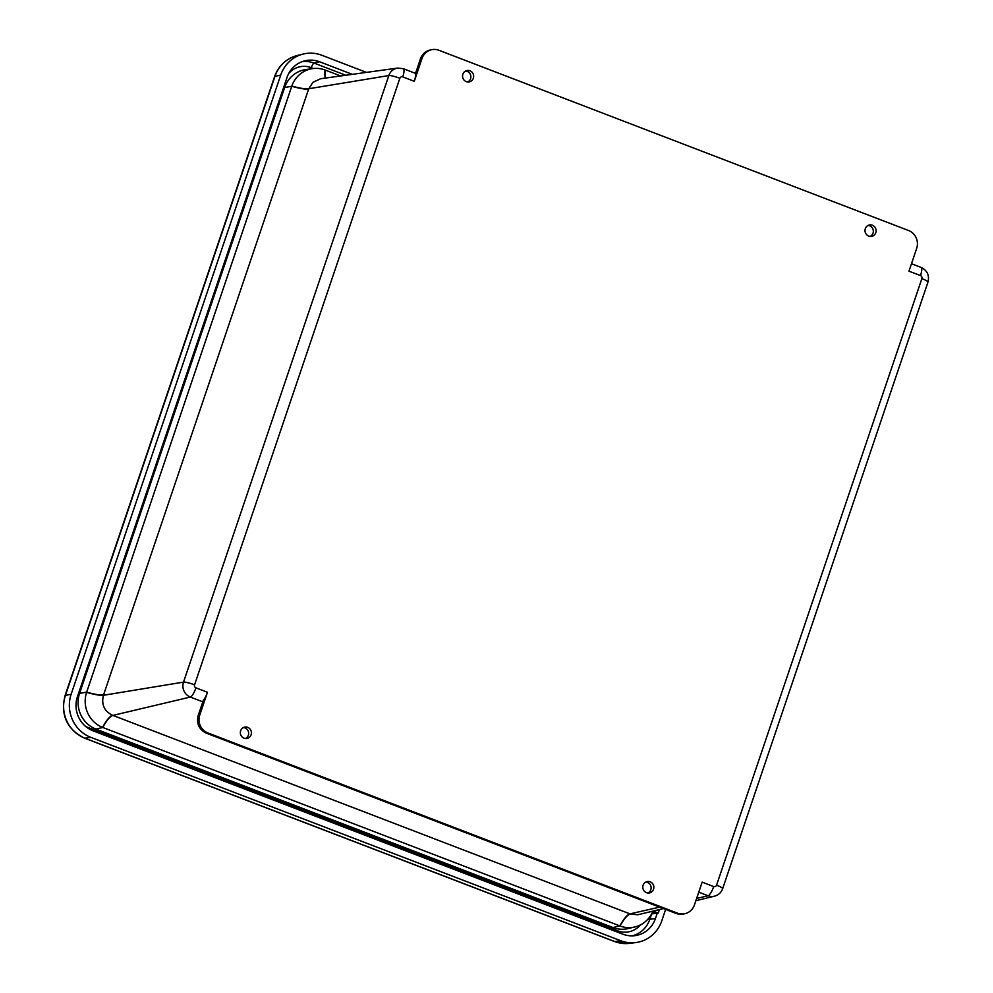 <?xml version="1.0" encoding="UTF-8"?>
<svg xmlns="http://www.w3.org/2000/svg" width="993" height="993" viewBox="0 0 993 993"><rect width="100%" height="100%" fill="white"/><g stroke="black" fill="none" stroke-linecap="round" stroke-linejoin="round"><path stroke-width="1.49" d="M467.641 81.96A5.71 5.462 79.2 0 0 465.568 71.024M466.276 81.637A5.797 5.536 -100.8 0 1 466.871 70.54A5.797 5.536 -100.8 0 1 473.549 75.17A5.797 5.536 -100.8 0 1 466.276 81.637M245.408 738.531A5.71 5.462 79.2 0 0 243.335 727.584M244.042 738.196A5.797 5.536 -100.8 0 1 244.638 727.112A5.797 5.536 -100.8 0 1 251.316 731.742A5.797 5.536 -100.8 0 1 244.042 738.196M647.87 892.992A5.71 5.462 79.2 0 0 645.785 882.045M646.493 892.657A5.797 5.536 -100.8 0 1 647.088 881.573A5.797 5.536 -100.8 0 1 653.766 886.203A5.797 5.536 -100.8 0 1 646.493 892.657M870.104 236.421A5.71 5.462 79.2 0 0 868.019 225.485M868.726 236.098A5.797 5.536 -100.8 0 1 869.334 225.001A5.797 5.536 -100.8 0 1 876 229.631A5.797 5.536 -100.8 0 1 868.726 236.098M663.411 908.595L637.692 914.789L630.307 913.994A27.866 7.249 -68.9 0 0 620.066 926.01A27.519 26.277 -100.8 0 1 619.855 925.923L102.788 727.472A27.519 26.277 -100.8 0 1 102.577 727.385A27.866 6.926 110.9 0 1 112.557 715.283C104.265 711.149 101.224 704.496 103.433 695.299L308.624 89.085L312.857 82.369L320.59 78.732M652.885 911.152A27.519 26.277 -100.8 0 1 634.961 926.928L628.271 928.542A27.866 26.612 -100.8 0 1 612.991 927.536L95.911 729.085A27.866 26.612 -100.8 0 1 79.589 693.337L284.668 87.471A27.866 26.612 -100.8 0 1 305.881 69.547L312.696 68.604A27.519 26.277 -100.8 0 1 325.083 69.994A27.866 6.926 -69.1 0 0 325.443 78.05M325.083 69.994A27.519 26.277 -100.8 0 1 325.294 70.081L340.624 75.952M416.055 73.681L415.372 73.693A9.285 2.358 111 0 1 414.28 81.302L421.988 58.513A13.927 13.306 -100.8 0 1 431.967 49.65A13.927 13.306 -100.8 0 1 438.98 50.295L908.521 230.5A13.927 13.306 -100.8 0 1 916.676 248.362L908.967 271.163L920.486 275.582A2.358 2.247 -100.8 0 1 921.876 278.611A9.285 1.403 18.7 0 1 927.971 282.099C929.585 275.384 927.301 270.493 921.119 267.427A9.285 2.358 -69 0 1 920.486 275.582M696.639 898.442L708.083 895.76A9.285 2.358 -69 0 0 713.694 886.563L702.163 882.132L694.442 904.933A13.927 13.306 -100.8 0 1 684.475 913.783A13.927 13.306 -100.8 0 1 677.449 913.15L207.922 732.946A13.927 13.306 -100.8 0 1 199.754 715.072L207.475 692.282A9.285 2.358 111 0 1 203.217 700.487L203.366 702.051M102.577 727.385A27.519 26.277 -100.8 0 1 86.59 692.394A27.519 26.277 -100.8 0 1 86.664 692.171L291.743 86.304A27.519 26.277 -100.8 0 1 291.818 86.093A27.866 4.357 -161.4 0 0 308.749 88.749L388.834 75.555A9.285 1.403 18.7 0 1 399.869 78.273A2.358 2.247 -100.8 0 1 402.748 76.883L414.28 81.302M291.818 86.093A27.519 26.277 -100.8 0 1 312.696 68.604M86.59 692.394A27.866 4.034 -161.2 0 0 103.433 695.299L183.519 682.117A11.643 11.122 79.2 0 0 190.346 697.049A9.285 2.358 -69 0 0 195.944 687.851A2.358 2.247 -100.8 0 1 194.566 684.835A9.285 1.403 -161.3 0 0 183.519 682.117L388.834 75.555A11.643 11.122 79.2 0 1 397.696 68.07L403.381 68.716A9.285 2.358 111 0 1 402.748 76.883M634.961 926.928A27.519 26.277 -100.8 0 1 620.066 926.01M657.056 913.014L655.852 912.691M655.79 912.865L651.805 913.498M651.594 913.908L656.956 913.312M654.039 911.599L657.018 912.629L654.039 911.599M655.082 912.219L657.018 912.629L655.082 912.219M652.997 911.127L658.247 913.051L652.562 911.922M657.304 913.063L655.479 918.451A26.687 25.495 -100.8 0 1 634.961 935.654A26.687 25.495 -100.8 0 1 622.921 934.202L93.081 730.848A26.687 25.495 -100.8 0 1 77.454 696.602L287.002 77.504A26.687 25.495 -100.8 0 1 304.727 60.846A26.687 25.495 -100.8 0 1 319.56 61.765L352.329 74.338M665.633 909.451L661.76 920.871A33.65 32.148 -100.8 0 1 635.892 942.556A33.65 32.148 -100.8 0 1 620.712 940.719L90.872 737.365A33.65 32.148 -100.8 0 1 71.161 694.194L280.709 75.096A33.65 32.148 -100.8 0 1 303.064 54.081A33.65 32.148 -100.8 0 1 321.769 55.236L366.442 72.39M95.911 729.085L102.788 727.472A27.866 7.088 111 0 1 112.892 715.407L190.346 697.049L202.733 701.803M612.991 927.536L619.855 925.923A27.866 7.088 -69 0 1 629.972 913.87L112.892 715.407M325.294 70.081A27.866 7.088 -69 0 0 325.667 78.025M415.372 73.693A6.988 1.775 -69 0 0 416.626 70.64L420.647 58.761L421.988 58.513M698.762 892.186L708.083 895.76A11.643 11.122 79.2 0 0 714.476 896.183C718.485 895.078 721.216 892.57 722.656 888.661A9.285 1.403 -161.3 0 0 716.561 885.173A2.358 2.247 -100.8 0 1 713.694 886.563M921.876 278.611L716.561 885.173M194.566 684.835L399.869 78.273M207.475 692.282L195.944 687.851M199.754 715.072L198.414 715.332L202.423 703.454A6.988 1.775 -69 0 0 203.217 700.487M675.761 913.275A4.642 1.179 -69 0 0 675.91 913.386A4.642 1.179 -69 0 0 676.109 913.411L206.569 733.194A4.642 1.179 -69 0 1 206.383 733.182C198.985 729.483 196.266 723.574 198.203 715.444A4.642 0.695 18.7 0 1 198.414 715.332A13.927 13.306 -100.8 0 0 206.569 733.194L207.922 732.946M202.423 703.454A4.642 0.695 -161.3 0 0 202.224 703.578L202.87 701.12M206.383 733.182L675.91 913.386L683.122 914.044A13.927 13.306 -100.8 0 1 676.109 913.411L677.449 913.15M420.436 58.885C422.248 54.032 425.637 51.04 430.614 49.911A13.927 13.306 -100.8 0 0 420.647 58.761A4.642 0.695 -161.3 0 0 420.436 58.885L416.415 70.764A4.642 0.695 18.7 0 1 416.626 70.64M284.668 87.471L291.743 86.304A27.866 4.195 -161.3 0 0 308.624 89.085M79.589 693.337L86.664 692.171A27.866 4.195 -161.3 0 0 103.557 694.963M659.588 907.13L629.972 913.87M647.92 919.133A4.642 0.695 -161.3 0 0 649.794 919.369L651.631 913.932M640.423 924.905A21.722 20.754 -100.8 0 1 617.77 930.826A4.642 1.179 -69 0 0 617.41 932.079M632.206 935.853A26.364 25.185 79.2 0 0 649.794 919.369L655.479 918.451M617.77 930.826L87.943 727.472A4.642 1.179 -69 0 0 87.756 728.043M345.75 75.245L314.061 63.093A4.642 1.179 -69 0 0 311.268 67.685L313.428 68.517M87.943 727.472A21.722 20.754 -100.8 0 1 85.659 726.442M319.56 61.765L314.061 63.093A26.364 25.185 79.2 0 0 302.095 61.665M288.764 73.445A21.722 20.754 -100.8 0 1 311.268 67.685M297.056 55.583C286.083 58.711 278.586 65.712 274.589 76.61A9.285 1.403 18.7 0 1 274.949 76.374A33.29 31.801 -100.8 0 1 297.056 55.583L303.064 54.081M274.589 76.61L65.029 695.708A9.285 1.403 18.7 0 1 65.401 695.472L274.949 76.374L280.709 75.096M620.712 940.719L614.741 941.538A9.285 2.358 111 0 1 614.394 941.501L629.748 943.35A33.29 31.801 -100.8 0 1 614.741 941.538L84.901 738.184A33.29 31.801 -100.8 0 1 65.401 695.472L71.161 694.194M65.029 695.708C60.387 715.159 66.903 729.309 84.566 738.159A9.285 2.358 -69 0 0 84.901 738.184L90.872 737.365M403.381 68.716L415.372 73.321M911.475 263.728L921.119 267.427M927.971 282.099L722.656 888.661M198.203 715.444L202.224 703.578M683.122 914.044L684.475 913.783M415.335 73.395L416.415 70.764M431.967 49.65L430.614 49.911M714.476 896.183L695.87 900.701M397.696 68.07L320.578 78.732M658.247 913.051L659.426 909.563M84.566 738.159L614.394 941.501M629.748 943.35L635.892 942.556"/></g></svg>
